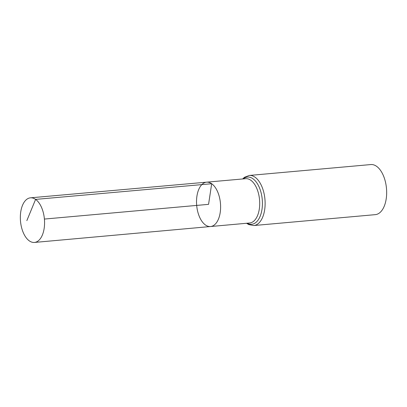 <?xml version="1.0" encoding="UTF-8"?>
<svg xmlns="http://www.w3.org/2000/svg" width="407" height="407" viewBox="0 0 407 407"><rect width="100%" height="100%" fill="white"/><g stroke="black" fill="none" stroke-linecap="round" stroke-linejoin="round"><path stroke-width="0.61" d="M206.583 182.173L245.706 178.693A22.237 11.915 -95.1 0 1 250.798 180.25A22.237 11.915 -95.1 0 1 259.702 204.497A22.237 11.915 -95.1 0 1 249.674 222.99L210.561 226.526A22.263 11.93 -95.1 0 0 220.599 208.008A22.263 11.93 -95.1 0 0 211.686 183.73A22.263 11.93 -95.1 0 0 206.583 182.173A22.263 11.93 -95.1 0 0 196.683 205.413A22.263 11.93 -95.1 0 0 210.561 226.526A22.263 11.93 -95.1 0 0 220.599 208.008A22.263 11.93 -95.1 0 0 211.686 183.73A22.263 11.93 -95.1 0 0 206.583 182.173L30.459 197.827A22.395 12.001 -95.1 0 0 20.35 216.448A22.395 12.001 -95.1 0 0 29.319 240.878A22.395 12.001 -95.1 0 0 34.458 242.44A22.395 12.001 -95.1 0 0 44.556 223.819A22.395 12.001 -95.1 0 0 35.592 199.394A22.395 12.001 -95.1 0 0 30.459 197.827M246.566 223.27L248.697 224.572L253.765 225.544L375.305 214.647A25.148 13.472 -95.1 0 0 386.65 193.742A25.148 13.472 -95.1 0 0 376.582 166.315A25.148 13.472 -95.1 0 0 370.813 164.56L249.277 175.453L244.495 177.284L242.597 178.973M44.409 219.063L208.567 204.35L211.686 183.73L35.592 199.394L26.837 220.64M253.765 225.544A25.148 13.472 -95.1 0 0 265.11 204.635A25.148 13.472 -95.1 0 0 255.041 177.208A25.148 13.472 -95.1 0 0 249.277 175.453M247.227 223.209A23.692 12.693 -95.1 0 0 262.103 208.588A23.692 12.693 -95.1 0 0 252.92 178.729A23.692 12.693 -95.1 0 0 243.259 178.912M210.561 226.526L34.458 242.44"/></g></svg>
